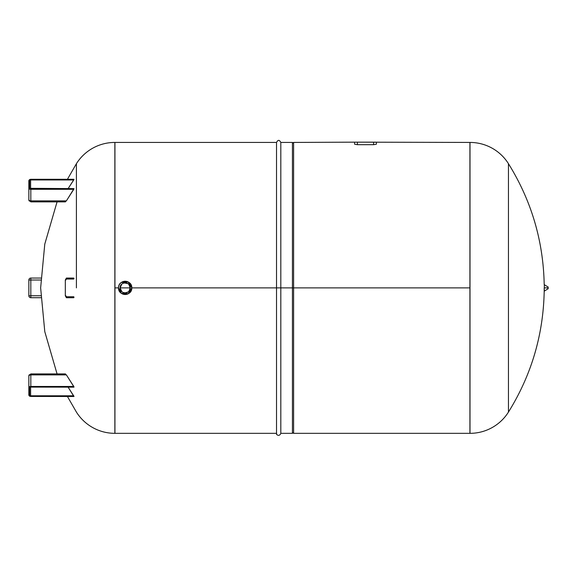 <?xml version="1.0" encoding="UTF-8"?>
<svg xmlns="http://www.w3.org/2000/svg" width="577" height="577" viewBox="0 0 577 577"><rect width="100%" height="100%" fill="white"/><g stroke="black" fill="none" stroke-linecap="round" stroke-linejoin="round"><path stroke-width="0.87" d="M30.819 278.056A1.969 1.969 0 0 0 28.85 280.025L30.819 280.025L30.819 295.749L28.85 295.749L28.85 280.025A1.969 1.969 0 0 1 30.819 278.056L40.852 278.056L30.819 278.056L30.819 278.633L30.819 278.056M65.807 280.025L66.348 279.037L73.733 279.037L74 278.453L73.784 278.056L66.391 278.056L65.316 280.025L65.316 295.749L66.391 297.71L73.784 297.71L74 297.321L73.733 296.729L66.348 296.729L65.807 295.749M30.819 297.71L40.852 297.71L30.819 297.71L30.819 295.749L40.772 295.749L30.819 295.749L30.819 278.633L30.819 280.025L40.772 280.025L28.85 280.025L28.85 295.749L30.819 295.749L30.819 297.71A1.969 1.969 0 0 1 28.85 295.749A1.969 1.969 0 0 0 30.819 297.71M121.307 293.275L118.537 287.887A6.621 6.621 0 0 1 125.166 281.259A6.621 6.621 0 0 1 131.787 287.887A6.621 6.621 0 0 1 125.166 294.508A6.621 6.621 0 0 1 118.537 287.887A6.621 6.621 0 0 0 125.166 294.508A6.621 6.621 0 0 0 131.787 287.887A6.621 6.621 0 0 0 125.166 281.259A6.621 6.621 0 0 0 118.537 287.887L114.938 287.887L114.938 142.432L114.938 287.887L118.537 287.887C118.126 296.427 132.198 296.427 131.787 287.887L128.245 293.751L121.401 293.34M129.017 291.147L130.214 287.887A5.049 5.049 0 0 1 125.166 292.936A5.049 5.049 0 0 1 120.11 287.887C119.8 294.4 130.525 294.4 130.214 287.887C130.525 281.367 119.8 281.367 120.11 287.887L121.747 291.609M127.957 292.092L125.05 292.936L128.13 291.976M121.848 291.695L120.11 287.887L121.855 284.064L120.11 287.887L130.214 287.887L128.895 284.483L130.214 287.887L120.11 287.887A5.049 5.049 0 0 1 125.166 282.831A5.049 5.049 0 0 1 130.214 287.887L128.996 291.176M127.921 283.653L124.3 282.91M122.728 283.458L122.245 283.761L122.728 283.458M121.3 282.506L128.188 281.994L131.787 287.887C132.198 279.34 118.126 279.34 118.537 287.887M376.363 142.158L354.624 142.158L354.624 144.221L357.372 144.683L354.624 144.221L354.624 142.158L357.372 142.158L357.372 144.683L373.607 144.683L376.363 144.221L376.363 142.158L376.363 144.221L373.607 144.683L373.607 142.158L373.607 144.683L357.372 144.683L357.372 142.158L469.923 142.432L469.923 287.887L470.003 142.432L470.003 433.334L470.003 142.432A45.403 45.403 0 0 1 508.452 163.688L508.452 412.079A45.403 45.403 0 0 1 470.003 433.334A45.403 45.403 0 0 0 508.452 412.079L508.452 163.688A45.403 45.403 0 0 0 470.003 142.432M354.624 142.158L293.614 142.432L293.614 287.887L469.923 287.887L469.923 433.334L469.923 287.887L293.614 287.887L293.614 142.432L292.431 143.219M548.056 287.887L548.056 286.884L548.15 287.887L548.15 287.05L548.15 287.887L544.32 287.887L544.32 284.641L544.32 287.887L548.056 287.887L548.056 288.882L548.056 287.887M548.15 287.887L548.15 288.716L548.15 287.887M508.452 412.079C531.446 375.05 543.361 334.739 544.198 291.154L544.198 287.887C544.198 283.668 544.198 283.668 544.198 287.887C544.198 292.099 544.198 292.099 544.198 287.887L544.32 291.125L548.15 288.716M544.198 287.887C544.198 283.668 544.198 283.668 544.198 287.887C544.198 292.099 544.198 292.099 544.198 287.887M114.859 142.432L114.859 287.887L114.859 142.432A45.403 45.403 0 0 0 76.409 163.688A45.403 45.403 0 0 1 114.859 142.432L276.527 142.432C277.955 139.67 279.383 139.67 280.811 142.432L292.431 142.432L292.431 287.887L293.614 287.887L293.614 433.334L293.614 287.887L131.787 287.887L276.527 287.887L276.527 433.334L276.527 142.432L276.527 287.887L280.811 287.887L280.811 433.334L280.811 142.432L280.811 287.887L292.431 287.887L292.431 433.334L280.811 433.334C279.167 437.503 275.618 433.774 276.7 434.178L276.527 433.334L114.938 433.334L114.938 287.887L114.859 433.334A45.403 45.403 0 0 1 76.409 412.079A45.403 45.403 0 0 0 114.859 433.334L114.859 287.887L114.859 433.334M124.545 282.874L128.007 283.711M292.431 287.887L292.431 142.432L292.431 287.887M67.437 179.281L76.409 163.688L76.409 287.887M74 387.001L66.391 374.891L65.316 374.17L66.391 374.891L73.784 386.467L30.819 386.467L30.819 387.001A1.572 0.786 180 0 0 29.247 387.787L29.636 387.448L29.636 395.31L29.636 387.456L28.965 387.686L30.819 387.001L30.819 374.891L66.391 374.891L30.819 374.891L30.819 373.91L30.819 374.891A1.969 0.981 180 0 0 29.427 375.18A1.969 0.981 180 0 0 28.85 375.872A1.969 0.981 0 0 1 29.427 375.18A1.969 0.981 0 0 1 30.819 374.891L30.819 386.467A1.969 0.981 180 0 0 29.427 386.756A1.969 0.981 0 0 1 30.819 386.467L73.784 386.467L74 387.001L30.819 387.001L74 387.001M73.784 396.291L68.108 387.153L73.986 396.341L30.617 396.341A1.378 0.685 0 0 1 29.247 395.649L28.85 395.31L28.85 387.448A1.969 0.981 0 0 1 29.427 386.756A1.969 0.981 180 0 0 28.85 387.448L28.85 375.872L28.85 395.31L29.636 395.31L29.247 395.649A1.378 0.685 180 0 0 30.617 396.341L74 396.435M73.733 386.958L30.617 387.102L73.986 387.102M65.316 201.597L66.391 200.875L73.986 188.672L30.617 188.672A1.378 0.685 180 0 1 29.247 187.979L28.85 188.318L28.85 180.457L29.636 180.457L29.636 188.311L29.636 180.457A0.981 0.49 180 0 1 29.925 180.111A0.981 0.49 180 0 1 30.617 179.966L30.617 188.672L30.617 179.433L73.986 179.433L30.819 179.332A1.572 0.786 0 0 0 29.247 180.118L28.85 180.457L28.85 188.318A1.969 0.981 0 0 0 29.427 189.018A1.969 0.981 0 0 0 30.819 189.306L30.819 200.875A1.969 0.981 180 0 1 29.427 200.594A1.969 0.981 180 0 1 28.85 199.894L28.85 188.318L29.636 188.318L29.247 187.979A1.378 0.685 0 0 0 30.617 188.672L73.986 188.672L73.784 189.306L30.819 189.306L30.819 188.766L74 188.766L30.819 188.766L29.247 187.979A1.572 0.786 0 0 0 30.819 188.766L30.819 189.306L73.784 189.306L66.391 200.875L65.316 201.597M68.108 188.614L73.986 179.433L73.733 179.966L30.617 179.966L73.733 179.966L68.108 188.614M73.979 179.281L30.819 179.281L28.85 180.457M28.85 188.318L28.85 199.894A1.969 0.981 0 0 0 29.427 200.594A1.969 0.981 0 0 0 30.819 200.875L66.391 200.875L30.819 200.875L30.819 201.863L30.819 189.306A1.969 0.981 180 0 1 29.427 189.018A1.969 0.981 180 0 1 28.85 188.318L28.85 199.894A1.969 1.702 180 0 0 29.427 201.099M73.784 179.476L30.617 179.433A1.378 0.685 0 0 0 29.247 180.118L30.819 179.332L73.784 179.476M30.617 179.966A0.981 0.49 0 0 0 29.925 180.111A0.981 0.49 0 0 0 29.636 180.457L29.247 180.118A1.378 0.685 180 0 1 30.617 179.433L30.617 179.966M29.636 188.463L28.85 188.225M28.85 387.542L29.636 387.542L29.636 395.31L29.636 387.311M30.617 395.8A0.981 0.49 0 0 1 29.925 395.656A0.981 0.49 0 0 1 29.636 395.31A0.981 0.49 180 0 0 29.925 395.656A0.981 0.49 180 0 0 30.617 395.8L73.733 395.8L30.617 395.8L30.617 387.153L30.617 395.8M29.427 374.668A1.969 1.702 0 0 0 28.85 375.872L30.819 373.91L65.489 373.91M29.636 387.448L30.617 387.102A1.378 0.685 180 0 0 29.247 387.787A1.378 0.685 0 0 1 30.617 387.102L73.95 387.153M28.85 395.31L30.819 396.435L29.247 395.649A1.572 0.786 180 0 0 30.819 396.435L73.979 396.493M508.452 163.688C531.446 200.724 543.361 241.035 544.198 284.62L548.15 287.05M292.431 432.548L293.614 433.334L470.003 433.334M76.409 412.079L67.437 396.493M57.065 373.91L44.79 331.674L40.642 287.887L44.782 244.1L57.065 201.863M29.636 188.318L73.95 188.614M65.489 201.863L30.819 201.863L28.85 199.894"/></g></svg>
